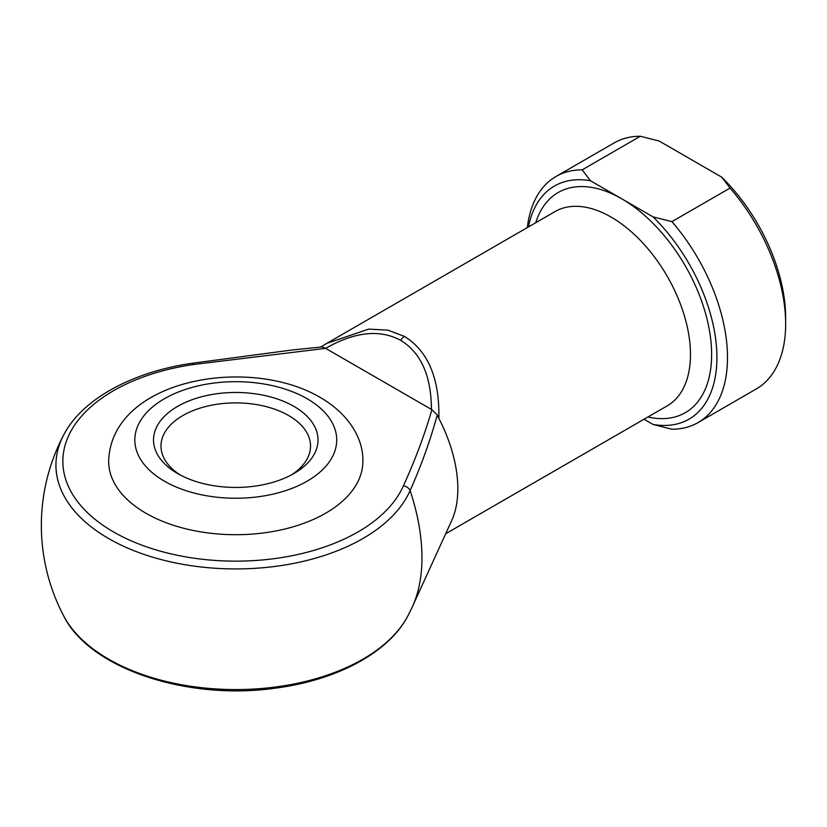 <?xml version="1.0" encoding="UTF-8"?>
<svg xmlns="http://www.w3.org/2000/svg" width="827" height="827" viewBox="0 0 827 827"><rect width="100%" height="100%" fill="white"/><g stroke="black" fill="none" stroke-linecap="round" stroke-linejoin="round"><path stroke-width="1.24" d="M177.598 473.53L177.598 473.53A82.255 47.49 180 0 1 177.609 406.377A82.255 47.49 180 0 1 293.926 406.377A82.255 47.49 180 0 1 293.926 473.53A82.255 47.49 180 0 1 177.598 473.53M291.156 475.06A74.771 43.169 0 0 0 310.538 446.063A74.771 43.169 0 0 0 288.633 415.536A74.771 43.169 0 0 0 207.153 406.171A74.771 43.169 0 0 0 160.986 446.063A74.771 43.169 0 0 0 180.369 475.06M362.877 461.321A127.12 73.386 180 0 1 284.405 529.125A127.12 73.386 180 0 1 145.883 513.216A127.12 73.386 180 0 1 108.647 461.321C111.066 379.211 248.648 355.197 320.225 397.446C348.818 413.945 363.456 438.692 362.877 461.321M326.593 343.484L320.711 347.071L326.748 343.391L368.677 329.115L387.894 330.128L404.506 336.424C428.19 351.237 439.644 378.559 438.858 418.41L437.266 414.958C430.247 440.584 421.191 465.787 410.099 490.566A171.22 98.858 60 0 1 421.956 557.729A171.22 98.858 60 0 1 412.621 606.17A194.417 194.417 0 0 1 407.835 615.908A179.831 103.82 0 0 1 235.767 689.573A179.831 103.82 0 0 1 63.689 615.908C89.864 669.136 188.742 701.182 277.148 687.909C337.767 679.742 389.186 652.162 407.835 615.908M438.858 418.41A112.162 64.754 60 0 1 451.718 520.524L412.621 606.17M325.621 348.363L193.363 364.542A172.915 99.829 0 0 0 69.065 434.806A172.915 99.829 0 0 0 113.495 531.916A172.915 99.829 0 0 0 281.687 557.563A172.915 99.829 0 0 0 403.4 485.8C414.906 460.68 424.416 435.322 431.921 409.706L325.621 348.363C354.773 331.73 379.82 329.074 400.764 340.373A7.474 4.321 -60 0 1 404.506 336.424M582.167 169.845L590.457 180.741L653.02 216.86L671.896 221.646L730.055 188.07L721.754 177.174L659.202 141.055L640.325 136.259A142.068 82.028 -120 0 0 614.151 142.916L555.992 176.492A142.068 82.028 60 0 1 582.167 169.845L640.325 136.259M671.896 221.646A142.068 82.028 60 0 1 698.06 422.576A142.068 82.028 60 0 1 671.896 429.223L653.02 424.437L644.016 419.237M653.02 424.437A134.594 77.707 -120 0 0 716.916 357.533A134.594 77.707 -120 0 0 653.02 216.86M698.06 422.576L756.229 388.99A142.068 82.028 -120 0 0 785.65 323.957A142.068 82.028 -120 0 0 730.055 188.07M527.347 227.57A142.068 82.028 60 0 1 555.992 176.492M590.457 180.741A134.594 77.707 -120 0 0 528.463 226.929M721.754 177.174A134.594 77.707 60 0 1 785.65 317.847L785.65 323.957M431.425 409.448C431.249 375.892 421.036 352.86 400.764 340.373M431.921 409.706L437.266 414.958M403.4 485.8A7.474 5.923 23.7 0 1 410.099 490.566A179.831 103.82 180 0 1 283.527 565.203A179.831 103.82 180 0 1 108.606 538.522A179.831 103.82 180 0 1 63.689 434.95C82.142 399.121 132.558 371.747 192.278 363.249L291.848 350.028L322.054 346.947L325.166 348.074M192.278 363.249A7.474 1.499 81.7 0 1 193.363 364.542M164.387 481.169A100.946 58.283 0 0 0 307.148 481.169A100.946 58.283 0 0 0 307.148 398.748A100.946 58.283 0 0 0 164.387 398.748A100.946 58.283 0 0 0 164.387 481.169M445.681 533.746L667.244 405.83A112.162 64.754 -120 0 0 684.436 315.945A112.162 64.754 -120 0 0 611.163 217.108A112.162 64.754 -120 0 0 555.082 211.557L326.748 343.391M535.751 222.721A127.12 73.396 60 0 1 621.739 198.8A127.12 73.396 60 0 1 710.651 338.636A127.12 73.396 60 0 1 647.913 416.994M63.689 434.95A194.417 194.417 0 0 0 63.689 615.908"/></g></svg>
